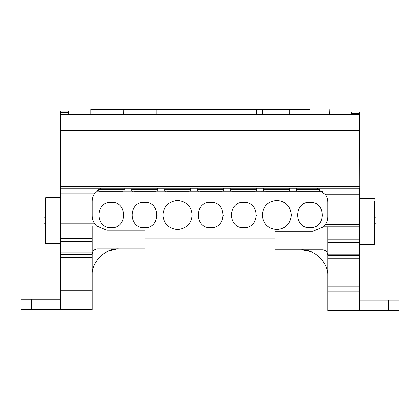 <?xml version="1.0" encoding="UTF-8"?>
<svg xmlns="http://www.w3.org/2000/svg" width="420" height="420" viewBox="0 0 420 420"><rect width="100%" height="100%" fill="white"/><g stroke="black" fill="none" stroke-linecap="round" stroke-linejoin="round"><path stroke-width="0.63" d="M60.401 197.684L45.838 197.684A0.53 0.53 0 0 0 45.307 198.214L45.307 242.959A0.53 0.53 0 0 0 45.838 243.49L60.401 243.49M92.174 254.263C92.505 251.039 94.285 249.26 97.508 248.923L145.131 248.923L145.131 230.244L106.853 230.244L96.464 225.934L94.731 223.844C93.046 221.345 92.19 218.584 92.174 215.565L92.174 201.542C92.185 198.76 92.92 196.182 94.374 193.814L100.553 188.291M96.464 225.934L60.401 225.934L60.401 223.844L94.731 223.844M92.174 225.934L92.174 238.24L60.401 238.24L60.401 225.934M92.174 238.24L60.401 238.24L60.401 241.678L92.174 241.678L92.174 238.24L60.401 238.24M94.174 250.1L95.308 249.401M95.545 249.302L96.999 248.95M92.174 241.678L92.174 252.042L60.401 252.042L60.401 253.827L92.174 253.827L92.174 252.042M92.174 253.827L92.174 254.625L60.401 254.625L60.401 257.271L92.174 257.271L92.174 254.625M92.174 257.271L92.174 290.288L60.401 290.288L60.401 257.271L92.174 257.271M31.484 309.687L31.484 299.182L21 299.182L21 309.687L92.174 309.687L92.174 290.288M60.401 254.625L60.401 253.827M92.174 285.941L60.401 285.941L92.174 285.941M60.501 135.103L60.501 161.201M60.501 179.671L60.501 180.92M274.869 238.854L145.131 238.854M301.786 249.858L310.427 251.522M311.462 251.927L312.527 252.404M301.135 249.853C314.522 248.797 328.881 263.146 327.826 276.538M359.599 300.106L399 300.106L399 310.611L327.826 310.611L359.599 310.611L359.599 291.212L327.826 291.212L327.826 310.611M399 300.106L388.516 300.106L388.516 310.611M340.909 239.164L358.806 239.164L340.909 239.164M327.826 255.187C327.495 251.963 325.715 250.184 322.492 249.853L274.869 249.853L274.869 231.168L313.147 231.168L323.536 226.858L359.599 226.858L359.599 239.164L327.826 239.164L327.826 226.858M323.295 249.911L324.009 250.073M327.826 239.164L327.826 242.608L359.599 242.608L359.599 239.164L327.826 239.164L359.599 239.164M327.826 291.212L327.826 258.195L359.599 258.195L359.599 255.549L327.826 255.549L327.826 258.195L359.599 258.195L359.599 286.865L327.826 286.865L359.599 286.865L359.599 291.212M327.826 255.549L327.826 242.608M327.826 254.751L359.599 254.751L359.599 255.549M359.599 188.291L359.599 194.738L325.626 194.738C327.08 197.106 327.815 199.684 327.826 202.466L327.826 216.489C327.81 219.508 326.954 222.269 325.269 224.768L323.536 226.858M325.269 224.768L359.599 224.768L359.599 226.858M359.599 254.751L359.599 252.966L327.826 252.966M96.548 191.09L322.544 191.195L322.219 190.932A1.591 1.591 0 0 1 321.342 191.195L299.192 191.195M359.599 224.768L359.599 194.738M316.921 188.291L325.626 194.738M359.599 242.608L359.599 252.966M359.599 244.414L374.162 244.414L374.162 198.608L359.599 198.608M374.162 244.414A0.53 0.53 0 0 0 374.693 243.884L374.693 201.254M374.162 198.608A0.53 0.53 0 0 1 374.693 199.138M374.693 241.768L374.693 243.884M359.599 113.663L351.572 113.663L351.572 113.327L359.599 113.332L359.599 112.009L351.572 112.009L351.572 113.327L359.599 113.327L359.714 188.291L60.501 188.291L60.401 114.671L68.428 114.671L68.428 111.08L60.401 111.08L60.401 112.403L68.428 112.408L60.401 112.403L60.401 114.671M243.731 227.734C260.127 228.522 260.127 201.532 243.731 202.314C227.335 201.532 227.335 228.522 243.731 227.734L244.209 227.724M210.635 227.734C227.031 228.522 227.031 201.532 210.635 202.314C194.24 201.532 194.24 228.522 210.635 227.734L211.113 227.724M177.103 229.583L177.539 229.588C186.386 228.727 191.237 223.871 192.103 215.024C191.237 206.178 186.386 201.327 177.539 200.461C168.693 201.327 163.837 206.178 162.976 215.024C163.837 223.871 168.693 228.727 177.539 229.588L178.012 229.583M144.438 227.734C160.834 228.522 160.834 201.532 144.438 202.314C128.048 201.532 128.048 228.522 144.438 227.734L144.916 227.724M111.342 227.734C127.738 228.522 127.738 201.532 111.342 202.314C94.946 201.532 94.946 228.522 111.342 227.734L111.82 227.724M276.397 229.583L276.832 229.588C285.673 228.727 290.53 223.871 291.396 215.024C290.53 206.178 285.673 201.327 276.832 200.461C267.986 201.327 263.13 206.178 262.269 215.024C263.13 223.871 267.986 228.727 276.832 229.588L277.305 229.583M309.929 227.734C326.324 228.522 326.324 201.532 309.929 202.314C293.533 201.532 293.533 228.522 309.929 227.734L310.406 227.724M243.731 202.314L243.254 202.325M210.635 202.314L210.158 202.325M177.97 200.471L177.067 200.471M144.438 202.314L143.966 202.325M111.342 202.314L110.864 202.325M277.263 200.471L276.355 200.471M309.929 202.314L309.451 202.325M322.633 215.287L322.639 215.024M124.052 215.287L124.052 215.024M157.148 215.287L157.148 215.024M223.34 215.287L223.346 215.024M256.442 215.287L256.442 215.024M351.572 113.663L351.818 114.702M117.28 248.971L108.449 251.039M108.187 251.155L107.473 251.48M92.174 275.615C91.119 262.227 105.467 247.874 118.865 248.923M31.484 299.182L60.401 299.182M99.923 191.195L99.398 191.195A1.591 1.591 0 0 1 97.85 189.95L96.6 191.042M305.466 191.195L299.145 191.195M298.51 191.195L297.985 191.195A1.591 1.591 0 0 1 296.405 189.462L296.51 188.291M266.091 191.195L288.246 191.195A1.591 1.591 0 0 0 289.826 189.462L263.303 189.462A1.591 1.591 0 0 0 264.889 191.195L265.409 191.195M277.463 191.195L266.044 191.195M232.995 191.195L255.145 191.195A1.591 1.591 0 0 0 256.73 189.462L230.207 189.462A1.591 1.591 0 0 0 231.788 191.195L255.145 191.195M239.269 191.195L232.948 191.195M232.312 191.195L231.788 191.195M199.899 191.195L222.049 191.195A1.591 1.591 0 0 0 223.629 189.462L197.111 189.462A1.591 1.591 0 0 0 198.691 191.195L199.216 191.195M206.173 191.195L199.852 191.195M166.798 191.195L188.953 191.195A1.591 1.591 0 0 0 190.533 189.462L164.015 189.462A1.591 1.591 0 0 0 165.596 191.195L166.121 191.195M173.072 191.195L166.751 191.195M133.702 191.195L155.852 191.195A1.591 1.591 0 0 0 157.437 189.462L130.914 189.462A1.591 1.591 0 0 0 132.5 191.195L133.019 191.195M139.976 191.195L133.655 191.195M100.606 191.195L122.755 191.195A1.591 1.591 0 0 0 124.341 189.462L98.516 189.462M106.88 191.195L100.558 191.195M263.413 188.291L263.303 189.462M289.721 188.291L289.826 189.462M230.312 188.291L230.207 189.462M256.62 188.291L256.73 189.462M197.216 188.291L197.111 189.462M223.524 188.291L223.629 189.462M164.12 188.291L164.015 189.462M190.428 188.291L190.533 189.462M131.024 188.291L130.914 189.462M157.327 188.291L157.437 189.462M124.231 188.291L124.341 189.462M92.174 309.687L60.401 309.687L60.401 290.288M60.401 252.042L60.401 241.678M60.401 223.844L60.401 193.814L94.374 193.814M60.401 193.814L60.401 180.92M60.401 179.671L60.401 161.201M60.401 116.876L60.501 127.118M359.704 198.608L359.704 188.291L60.501 188.291L60.496 116.876M90.799 109.389L90.799 114.702L68.428 114.671M68.428 112.739L60.401 112.739M60.501 114.702L359.714 114.702M350.627 114.702L329.385 114.702L329.201 109.389M294.94 109.389L296.042 109.389L296.016 114.702L289.79 114.702L289.805 109.389M261.844 109.389L262.521 109.389L262.495 114.702L256.268 114.702L256.247 109.389L229.173 109.389L229.147 114.702L222.999 114.702L222.978 109.389L196.072 109.389L196.051 114.702L189.903 114.702L189.877 109.389L157.416 109.389M228.748 109.389L222.978 109.389M195.647 109.389L189.877 109.389M162.55 109.389L163.018 109.389L162.971 114.702L123.764 114.702L123.848 109.389L90.799 109.389L110.334 109.389M123.848 109.389L129.927 109.389L129.827 114.702M156.833 114.702L156.844 109.389L129.927 109.389M256.247 109.389L309.666 109.389M309.661 114.702L296.016 114.702M110.339 114.702L123.764 114.702M289.79 114.702L262.495 114.702M256.268 114.702L229.147 114.702M222.999 114.702L196.051 114.702M189.903 114.702L162.971 114.702M375.281 217.675L374.693 215.145L375.281 217.675M374.693 226.028L375.281 223.498L374.693 226.028M44.72 223.498L45.307 226.028M45.307 215.145L44.72 217.675L45.307 215.145M45.838 197.684L45.838 243.49M92.174 232.942L60.401 232.942M327.826 233.867L359.599 233.867M319.945 189.462L296.405 189.462M60.501 186.669L359.714 186.669M60.501 130.363L359.714 130.363"/></g></svg>
